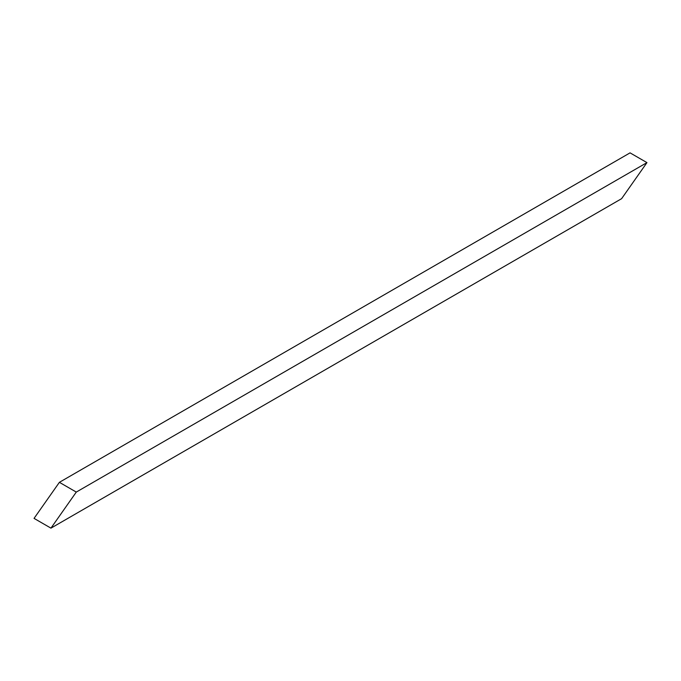 <?xml version="1.0" encoding="UTF-8"?>
<svg xmlns="http://www.w3.org/2000/svg" width="681" height="681" viewBox="0 0 681 681"><rect width="100%" height="100%" fill="white"/><g stroke="black" fill="none" stroke-linecap="round" stroke-linejoin="round"><path stroke-width="1.02" d="M76.289 492.082L646.95 162.614L621.608 198.673L50.947 528.141L34.05 518.386L59.392 482.327L76.289 492.082L50.947 528.141M646.95 162.614L630.053 152.859L59.392 482.327"/></g></svg>
